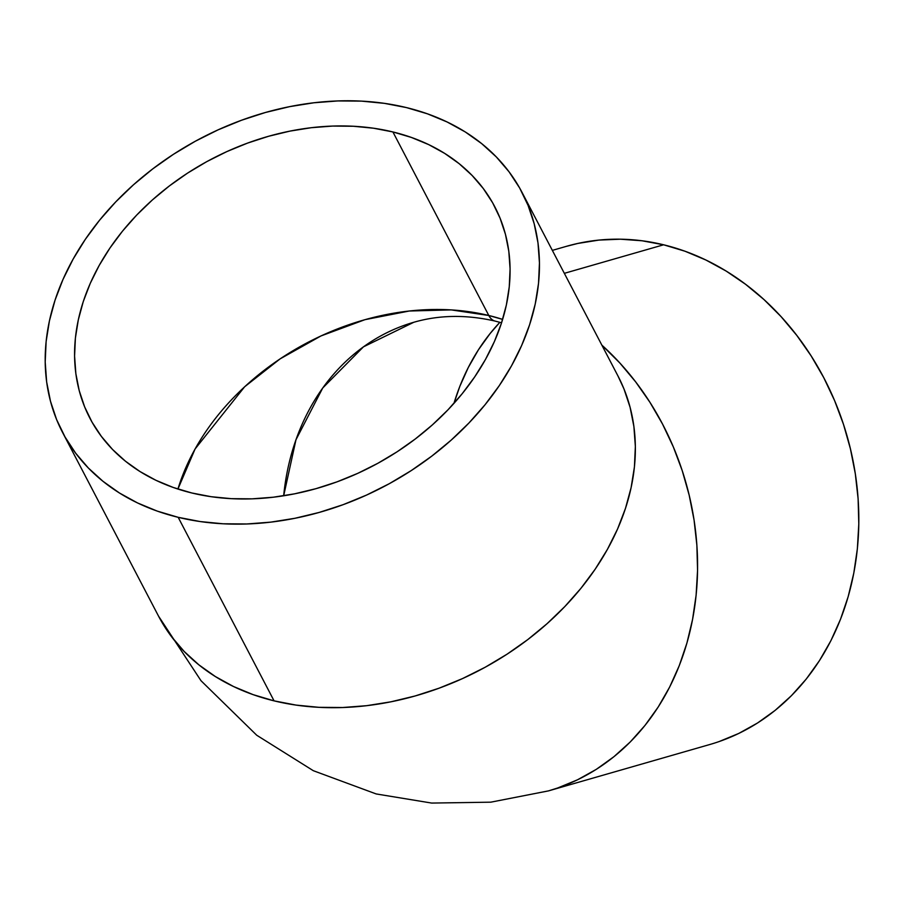 <?xml version="1.0" encoding="UTF-8"?>
<svg xmlns="http://www.w3.org/2000/svg" width="904" height="904" viewBox="0 0 904 904"><rect width="100%" height="100%" fill="white"/><g stroke="black" fill="none" stroke-linecap="round" stroke-linejoin="round"><path stroke-width="1.36" d="M495.064 321.078A30.815 15.176 -76.3 0 1 488.804 315.496L502.624 319.406A228.396 173.353 -27.6 0 0 488.804 315.496A228.396 173.353 -27.6 0 0 177.93 489.053L195.083 448.983L244.656 386.765L280.104 358.877L320.999 335.938L364.99 319.666L409.309 311.01L451.265 309.902L488.804 315.496A30.815 15.176 103.7 0 0 495.064 321.078M392.912 131.95L488.804 315.496L392.912 131.95L411.354 137.431L428.654 144.595L444.644 153.375L459.164 163.68L472.08 175.432L483.267 188.495L492.612 202.756L500.025 218.067L505.438 234.294L508.805 251.267L510.082 268.827L509.257 286.817L506.353 305.055L501.381 323.349L494.398 341.554L485.471 359.476L474.679 376.934L462.136 393.782L447.955 409.84L432.281 424.97L415.252 439.005L397.037 451.83L377.815 463.311L357.781 473.334L337.102 481.821L316.004 488.657L294.67 493.81L273.313 497.211L252.137 498.838L231.356 498.669L211.163 496.703L191.75 492.962A228.396 173.353 152.4 0 1 89.903 418.224A228.396 173.353 152.4 0 1 146.448 205.4A228.396 173.353 152.4 0 1 392.912 131.95A228.396 173.353 152.4 0 1 494.759 206.7A228.396 173.353 152.4 0 1 438.214 419.524A228.396 173.353 152.4 0 1 191.75 492.962L173.297 487.482L155.996 480.329L140.007 471.549L125.486 461.232L112.571 449.491L101.395 436.429L92.05 422.168L84.637 406.856L79.213 390.63L75.857 373.657L74.58 356.086L75.394 338.096L78.309 319.869L83.27 301.563L90.253 283.359L99.18 265.448L109.972 247.978L122.515 231.13L136.696 215.073L152.38 199.942L169.41 185.908L187.614 173.082L206.835 161.601L226.881 151.578L247.549 143.103L268.657 136.255L289.992 131.103L311.338 127.701L332.514 126.074L353.294 126.255L373.499 128.21L392.912 131.95M499.856 322.321A228.396 191.365 -106 0 0 453.944 403.387L459.842 386.324L468.306 367.465L478.397 349.848L490.036 333.632L499.856 322.321M283.675 495.787A228.396 191.365 74 0 1 413.817 322.265L363.431 346.853L322.728 387.997L295.97 439.762L283.675 495.787M178.178 517.314L274.07 700.86A259.199 196.733 -27.6 0 0 553.79 617.511A259.199 196.733 -27.6 0 0 617.963 375.962L623.941 388.867L630.088 407.286L633.896 426.552L635.354 446.486L634.427 466.893L631.116 487.595L625.478 508.364L617.556 529.021L607.42 549.361L595.182 569.181L580.944 588.301L564.853 606.527L547.056 623.692L527.733 639.625L507.065 654.18L485.245 667.208L462.498 678.588L439.039 688.204L415.094 695.978L390.878 701.82L366.64 705.685L342.616 707.527L319.033 707.335L296.105 705.097L274.07 700.86L253.131 694.645L233.503 686.509L215.355 676.542L198.88 664.847L184.224 651.513L171.534 636.687L158.482 616.031A259.199 196.733 -27.6 0 0 274.07 700.86L178.178 517.314A259.199 196.733 152.4 0 1 62.591 432.496A259.199 196.733 152.4 0 1 126.763 190.947A259.199 196.733 152.4 0 1 406.484 107.599A259.199 196.733 152.4 0 1 522.06 192.428A259.199 196.733 152.4 0 1 457.899 433.965A259.199 196.733 152.4 0 1 178.178 517.314L200.213 521.563L223.13 523.789L246.724 523.981L270.748 522.139L294.986 518.274L319.191 512.432L343.147 504.669L366.606 495.042L389.353 483.663L411.162 470.634L431.829 456.079L451.152 440.146L468.95 422.982L485.041 404.755L499.279 385.635L511.528 365.815L521.664 345.475L529.586 324.818L535.224 304.049L538.524 283.359L539.451 262.94L538.004 243.006L534.185 223.74L528.038 205.332L519.63 187.953L509.02 171.771L496.33 156.946L481.674 143.612L465.198 131.905L447.051 121.95L427.411 113.814L406.484 107.599L384.449 103.361L361.521 101.124L337.938 100.932L313.903 102.773L289.675 106.638L265.46 112.48L241.515 120.255L218.045 129.871L195.298 141.25L173.489 154.279L152.821 168.833L133.498 184.766L115.701 201.931L99.609 220.158L85.371 239.277L73.134 259.098L62.997 279.438L55.065 300.094L49.426 320.863L46.127 341.565L45.2 361.973L46.646 381.906L50.466 401.173L56.613 419.592L65.031 436.971L75.631 453.153L88.321 467.978L102.977 481.301L119.464 493.008L137.6 502.974L157.239 511.099L178.178 517.314M158.573 616.189L201.016 680.735L256.725 735.234L313.315 770.694L376.2 793.949L431.66 803.068L490.793 802.176L548.536 790.876L557.802 787.949L577.532 779.79L596.301 769.349L613.918 756.704L630.212 742.003L645.038 725.37L658.236 706.962L669.694 686.972L679.288 665.57L686.938 642.993L692.566 619.432L696.114 595.126L697.56 570.3L696.871 545.202L694.069 520.071L689.176 495.155L682.237 470.679L673.322 446.892L662.508 424.021L649.919 402.28L635.659 381.883L619.861 363.024L601.838 345.102A259.199 217.186 74 0 1 695.56 600.12A259.199 217.186 74 0 1 548.536 790.876A259.199 217.186 74 0 1 548.321 790.943M548.536 790.876L709.776 744.523A259.199 217.186 -106 0 0 857.557 492.002A259.199 217.186 -106 0 0 663.615 244.792L564.333 273.336L663.615 244.792A259.199 217.186 -106 0 0 566.548 246.295L552.344 250.385M719.042 741.596L738.771 733.438L757.541 722.997L775.157 710.363L791.452 695.651L806.278 679.017L819.476 660.609L830.934 640.62L840.528 619.217L848.178 596.64L853.805 573.079L857.365 548.773L858.8 523.947L858.111 498.85L855.308 473.719L850.415 448.802L843.477 424.326L834.561 400.54L823.759 377.669L811.159 355.927L796.899 335.531L781.112 316.671L763.948 299.529L745.563 284.285L726.149 271.064L705.888 260.013L684.983 251.222L663.615 244.792L642.009 240.769L620.37 239.198L598.889 240.091L577.792 243.447L566.299 246.374M413.817 322.265C439.276 314.908 466.362 314.513 495.087 321.078L501.562 322.796M522.06 192.428L617.963 375.962M62.591 432.496L158.482 616.031"/></g></svg>
